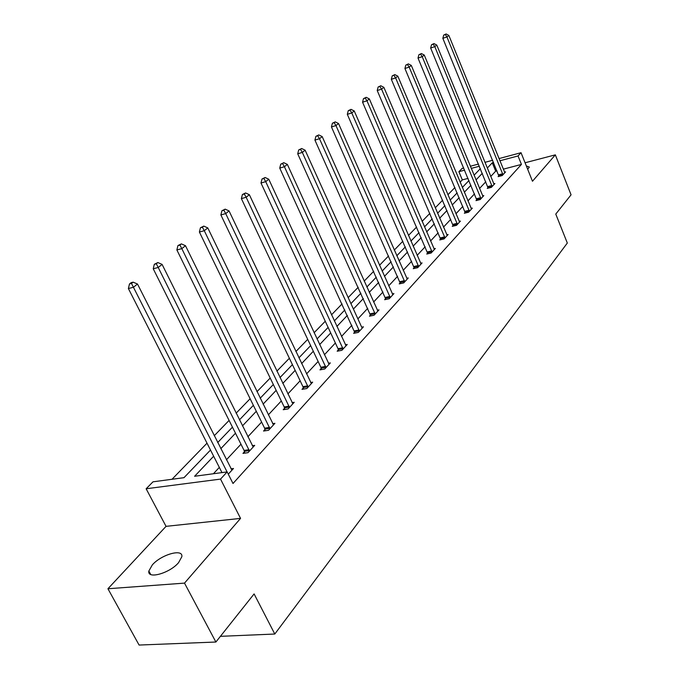 <?xml version="1.0" encoding="UTF-8"?>
<svg xmlns="http://www.w3.org/2000/svg" width="679" height="679" viewBox="0 0 679 679"><rect width="100%" height="100%" fill="white"/><g stroke="black" fill="none" stroke-linecap="round" stroke-linejoin="round"><path stroke-width="1.02" d="M526.344 165.948L529.34 167.059L527.702 169.326M178.56 562.662C169.716 573.28 147.004 579.586 148.862 571.005L152.325 564.903C161.296 554.454 183.432 548.267 181.819 556.755L178.56 562.662M498.972 158.589L521.031 152.699L532.48 181.242L555.337 154.846L571.064 194.822L555.77 214.08L567.321 243.04L274.791 634.033L254.099 593.921L215.888 642.028L139.085 645.05L107.936 588.752L184.51 583.117L240.553 518.391L220.531 479.094L146.138 488.77L152.996 481.818L183.992 477.676L210.507 450.041M215.888 642.028L184.51 583.117M555.337 154.846L525.071 162.773M240.553 518.391L166.041 526.352L107.936 588.752M166.041 526.352L146.138 488.77M468.077 178.382L462.323 179.893L460.124 182.159M454.913 187.531L447.919 194.746M442.615 200.212L435.256 207.799M429.849 213.376L422.117 221.346M416.609 227.032L408.478 235.418M402.851 241.223L394.295 250.05M388.558 255.966L379.544 265.26M373.688 271.303L364.182 281.098M358.206 287.268L348.183 297.597M342.072 303.903L331.505 314.81M325.258 321.252L314.088 332.761M307.697 339.356L295.9 351.518M289.364 358.266L276.879 371.141M270.191 378.042L256.976 391.673M250.118 398.743L236.114 413.188M229.086 420.428L214.225 435.757M207.019 443.183L172.025 479.272M462.323 179.893L458.902 171.685L462.093 168.451L463.757 168.002M220.412 636.333L274.791 634.033M488.04 187.557L487.25 188.414L491.384 187.362L494.898 183.542L493.76 183.831M465.191 212.34L464.343 213.257L468.578 212.221L472.346 208.122L471.116 208.419M440.654 238.957L439.737 239.942L444.083 238.923L448.132 234.51L446.799 234.832M414.232 267.611L413.248 268.68L417.695 267.687L422.066 262.926L420.607 263.257M385.706 298.556L384.637 299.711L389.203 298.752L393.922 293.608L392.326 293.948M354.803 332.073L353.64 333.33L358.325 332.413L363.443 326.828L361.695 327.176L362.306 328.067M321.218 368.502L319.953 369.868L324.749 369.003L330.325 362.925L328.398 363.282M284.586 408.24L283.211 409.726L288.125 408.928L294.219 402.291L292.08 402.639M244.474 451.747L242.963 453.385L248.005 452.664L254.693 445.373L252.299 445.73M496.977 170.819L495.695 171.159L490.73 176.481M485.791 181.777L479.544 188.473M474.511 193.863L467.958 200.891M462.832 206.382L455.949 213.766M450.729 219.359L443.497 227.109M438.176 232.812L430.579 240.96M425.156 246.774L417.161 255.346M411.627 261.271L403.216 270.293M397.571 276.336L388.711 285.834M382.956 292.004L373.62 302.011M367.738 308.317L357.901 318.867M351.892 325.3L341.512 336.436M335.375 343.014L324.409 354.761M318.128 361.491L306.543 373.908M300.126 380.792L287.871 393.922M281.301 400.966L268.332 414.869M261.602 422.083L247.86 436.809M240.969 444.202L226.396 459.819M219.325 467.398L213.401 473.747M213.647 456.22L194.61 476.259L227.142 471.913L233.007 483.49L521.438 164.42L503.283 169.173M230.953 468.833L233.483 468.493L228.28 474.163M264.997 429.484L263.554 431.046L268.536 430.282L274.91 423.331L272.652 423.688M303.309 387.93L301.994 389.356L306.849 388.524L312.671 382.167L310.642 382.523M338.363 349.906L337.157 351.213L341.893 350.313L347.232 344.491L345.399 344.847M370.564 314.98L369.461 316.176L374.078 315.234L378.992 309.879L377.32 310.227M400.245 282.778L399.227 283.89L403.733 282.914L408.266 277.966L406.746 278.305M427.694 253.012L426.743 254.039L431.14 253.029L435.341 248.455L433.949 248.777M453.148 225.403L452.265 226.362L456.551 225.326L460.455 221.074L459.174 221.388M476.811 199.728L475.996 200.619L480.18 199.575L483.813 195.611L482.633 195.908M498.887 175.793L498.114 176.625L502.205 175.564L505.6 171.872L504.505 172.152M227.142 471.913L220.531 479.094M521.031 152.699L518.035 155.949L499.871 160.787M521.438 164.42L518.035 155.949M493.565 162.468L492.283 162.807L487.284 168.069M482.302 173.315L476.013 179.943M470.946 185.282L464.334 192.233M459.174 197.665L452.239 204.973M446.977 210.515L439.686 218.188M434.331 223.832L426.667 231.895M421.209 237.65L413.146 246.137M407.57 252.002L399.091 260.94M393.404 266.923L384.475 276.328M378.67 282.439L369.257 292.352M363.333 298.59L353.411 309.038M347.359 315.412L336.886 326.446M330.698 332.956L319.639 344.601M313.316 351.264L301.629 363.571M295.153 370.386L282.795 383.397M276.166 390.374L263.087 404.158M256.297 411.304L242.437 425.903M235.477 433.227L220.777 448.709M470.335 166.245L478.491 164.063M484.933 162.349L492.674 160.278M479.382 166.236L471.234 168.409M464.648 170.157L458.902 171.685M217.67 442.564L232.447 427.159M239.432 419.868L253.369 405.346M260.184 398.233L273.331 384.526M279.994 377.583L292.411 364.64M298.913 357.858L310.651 345.611M317.008 338.982L328.118 327.405M334.331 320.921L344.847 309.955M350.933 303.615L360.897 293.218M366.855 287.013L376.302 277.159M382.133 271.082L391.104 261.729M396.816 255.771L405.338 246.893M410.931 241.053L419.028 232.617M424.511 226.896L432.209 218.867M437.59 213.257L444.906 205.627M450.185 200.118L457.154 192.861M462.34 187.455L468.968 180.538M474.061 175.233L480.376 168.647M495.695 171.159L492.283 162.807M227.075 471.922L133.44 287.268L137.498 284.034L231.929 470.191M221.974 472.601L128.382 288.533L133.44 287.268L131.505 283.449L133.135 282.158L131.115 282.668L129.485 283.958L131.505 283.449M129.485 283.958L128.382 288.533M137.498 284.034L133.135 282.158M249.507 451.026L158.232 267.475L162.086 264.394L253.199 446.994M244.754 453.131L244.075 450.398L153.233 268.765L158.232 267.475L156.314 263.775L157.859 262.544L154.311 264.292L156.314 263.775M154.311 264.292L153.233 268.765M162.086 264.394L157.859 262.544M269.97 428.721L181.819 248.641L185.494 245.713L273.493 424.876M265.26 430.792L264.606 428.169L176.871 249.948L181.819 248.641L179.918 245.051L181.386 243.888L177.94 245.577L179.918 245.051M177.94 245.577L176.871 249.948M185.494 245.713L181.386 243.888M289.5 407.434L204.286 230.707L207.782 227.906L292.861 403.767M284.832 409.462L284.204 406.95L199.397 232.031L204.286 230.707L202.401 227.219L203.802 226.107L200.441 227.754L202.401 227.219M200.441 227.754L199.397 232.031M207.782 227.906L203.802 226.107M308.156 387.089L225.708 213.596L229.052 210.931L311.372 383.584M303.538 389.092L302.936 386.665L220.879 214.937L225.708 213.596L223.841 210.218L225.182 209.149L221.906 210.753L223.841 210.218M221.906 210.753L220.879 214.937M229.052 210.931L225.182 209.149M326.005 367.636L246.163 197.266L249.363 194.712L329.086 364.275M321.439 369.605L320.853 367.271L241.384 198.616L246.163 197.266L244.313 193.982L245.594 192.963L242.403 194.525L244.313 193.982M242.403 194.525L241.384 198.616M249.363 194.712L245.594 192.963M343.099 349.006L265.718 181.658L268.765 179.214L346.044 345.789M338.575 350.941L338.015 348.692L260.991 183.016L265.718 181.658L263.885 178.458L265.107 177.491L261.992 179.01L263.885 178.458M261.992 179.01L260.991 183.016M268.765 179.214L265.107 177.491M359.471 331.157L284.416 166.72L287.344 164.386L361.695 327.176M354.998 333.066L279.748 168.095L284.416 166.72L282.608 163.614L283.78 162.68L280.741 164.165L282.608 163.614M280.741 164.165L279.748 168.095M287.344 164.386L283.78 162.68M375.181 314.029L302.325 152.419L305.126 150.186L377.897 311.075M370.759 315.913L297.716 153.802L302.325 152.419L300.534 149.397L301.654 148.506L298.684 149.949L300.534 149.397M298.684 149.949L297.716 153.802M305.126 150.186L301.654 148.506M390.264 297.597L319.495 138.72L322.177 136.572L392.869 294.754M385.884 299.447L314.929 140.095L319.495 138.72L317.713 135.766L318.791 134.917L315.896 136.326L317.713 135.766M315.896 136.326L314.929 140.095M322.177 136.572L318.791 134.917M404.752 281.802L335.961 125.564L338.532 123.51L407.256 279.069M400.423 283.635L331.454 126.956L335.961 125.564L334.204 122.695L335.239 121.872L332.396 123.247L334.204 122.695M332.396 123.247L331.454 126.956M338.532 123.51L335.239 121.872M418.68 266.618L351.773 112.943L354.243 110.966L421.09 263.987M414.402 268.426L347.317 114.335L351.773 112.943L350.033 110.142L351.026 109.353L348.251 110.694L350.033 110.142M348.251 110.694L347.317 114.335M354.243 110.966L351.026 109.353M432.082 252.002L366.966 100.815L369.342 98.913L434.407 249.473M427.855 253.785L362.561 102.198L366.966 100.815L365.243 98.082L366.193 97.318L363.477 98.633L365.243 98.082M363.477 98.633L362.561 102.198M369.342 98.913L366.193 97.318M444.991 237.93L381.573 89.153L383.864 87.319L447.232 235.494M440.807 239.695L377.218 90.536L381.573 89.153L379.867 86.479L380.783 85.749L378.127 87.031L379.867 86.479M378.127 87.031L377.218 90.536M383.864 87.319L380.783 85.749M457.434 224.376L395.628 77.924L397.835 76.167L459.59 222.025M453.292 226.115L391.333 79.307L395.628 77.924L393.947 75.31L394.83 74.614L392.224 75.87L393.947 75.31M392.224 75.87L391.333 79.307M397.835 76.167L394.83 74.614M469.427 211.296L409.174 67.111L411.296 65.413L471.506 209.03M465.336 213.019L404.922 68.494L409.174 67.111L407.502 64.556L408.359 63.885L405.804 65.116L407.502 64.556M405.804 65.116L404.922 68.494M411.296 65.413L408.359 63.885M481.004 198.684L422.219 56.688L424.265 55.058L483.007 196.494M476.947 200.381L418.018 58.071L422.219 56.688L420.573 54.193L421.396 53.548L418.892 54.753L420.573 54.193M418.892 54.753L418.018 58.071M424.265 55.058L421.396 53.548M492.173 186.504L434.806 46.647L436.784 45.069L494.108 184.391M488.167 188.185L430.656 48.022L434.806 46.647L433.177 44.203L433.966 43.575L431.513 44.755L433.177 44.203M431.513 44.755L430.656 48.022M436.784 45.069L433.966 43.575M502.969 174.741L446.952 36.946L448.853 35.427L504.845 172.695M499.006 176.396L442.844 38.321L446.952 36.946L445.339 34.553L446.103 33.95L443.693 35.104L445.339 34.553M443.693 35.104L442.844 38.321M448.853 35.427L446.103 33.95M249.422 450.61L244.389 451.331M249.108 449.676L244.075 450.398M269.886 428.322L264.912 429.086M269.58 427.397L264.606 428.169M289.415 407.044L284.501 407.841M289.118 406.144L284.204 406.95M308.079 386.707L303.224 387.548M307.791 385.825L302.936 386.665M325.928 367.263L321.142 368.128M325.648 366.397L320.853 367.271M343.022 348.641L338.286 349.541M342.742 347.792L338.015 348.692M359.403 330.792L354.727 331.717M359.132 329.96L354.455 330.885M375.105 313.681L370.496 314.623M374.85 312.866L370.233 313.808M390.187 297.249L385.63 298.208M389.933 296.451L385.375 297.41M404.676 281.462L400.177 282.447M404.429 280.673L399.931 281.658M418.612 266.287L414.165 267.28M418.366 265.514L413.918 266.507M432.014 251.68L427.626 252.69M431.776 250.916L427.388 251.934M444.923 237.616L440.586 238.635M444.694 236.869L440.357 237.888M457.366 224.062L453.08 225.088M457.137 223.332L452.851 224.359M469.359 210.991L465.123 212.035M469.138 210.269L464.903 211.313M480.936 198.378L476.751 199.431M480.715 197.674L476.531 198.718M492.114 186.207L487.98 187.26M491.902 185.511L487.76 186.564M502.91 174.444L498.819 175.505M502.698 173.756L498.615 174.817M148.862 571.005L150.738 574.476"/></g></svg>

